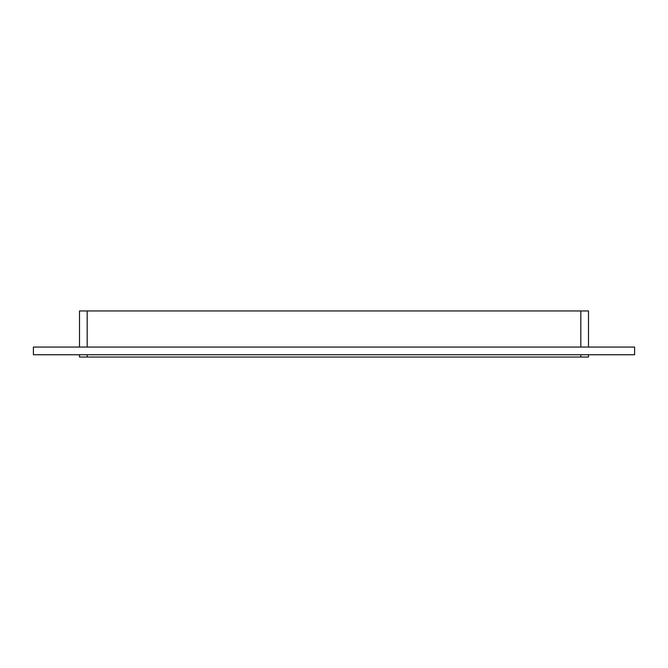 <?xml version="1.0" encoding="UTF-8"?>
<svg xmlns="http://www.w3.org/2000/svg" width="668" height="668" viewBox="0 0 668 668"><rect width="100%" height="100%" fill="white"/><g stroke="black" fill="none" stroke-linecap="round" stroke-linejoin="round"><path stroke-width="1" d="M580.818 354.741L580.818 357.046L588.5 357.046L588.5 354.741M580.818 357.046L87.182 357.046L87.182 354.741M79.5 354.741L79.5 357.046L87.182 357.046M87.182 347.059L87.182 310.954L79.5 310.954L79.5 347.059M87.182 310.954L580.818 310.954L580.818 347.059M588.5 347.059L588.5 310.954L580.818 310.954M33.4 347.059L634.6 347.059L634.6 354.741L33.4 354.741L33.4 347.059"/></g></svg>
